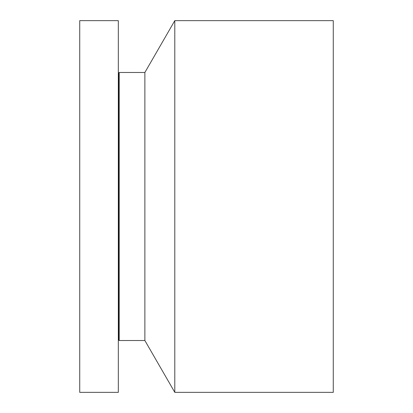 <?xml version="1.0" encoding="UTF-8"?>
<svg xmlns="http://www.w3.org/2000/svg" width="413" height="413" viewBox="0 0 413 413"><rect width="100%" height="100%" fill="white"/><g stroke="black" fill="none" stroke-linecap="round" stroke-linejoin="round"><path stroke-width="0.62" d="M118.33 392.35L118.33 20.65L79.724 20.65L79.724 392.35L118.33 392.35M174.797 392.35L174.797 20.65L333.276 20.65L333.276 392.35L174.797 392.35L144.875 340.524L119.197 340.524L119.197 72.476L118.923 72.951L118.33 72.796M144.875 340.524L144.875 72.476L119.197 72.476M119.197 340.524L118.923 340.049L118.923 72.951M118.923 340.049L118.33 340.204M174.797 20.65L144.875 72.476"/></g></svg>
